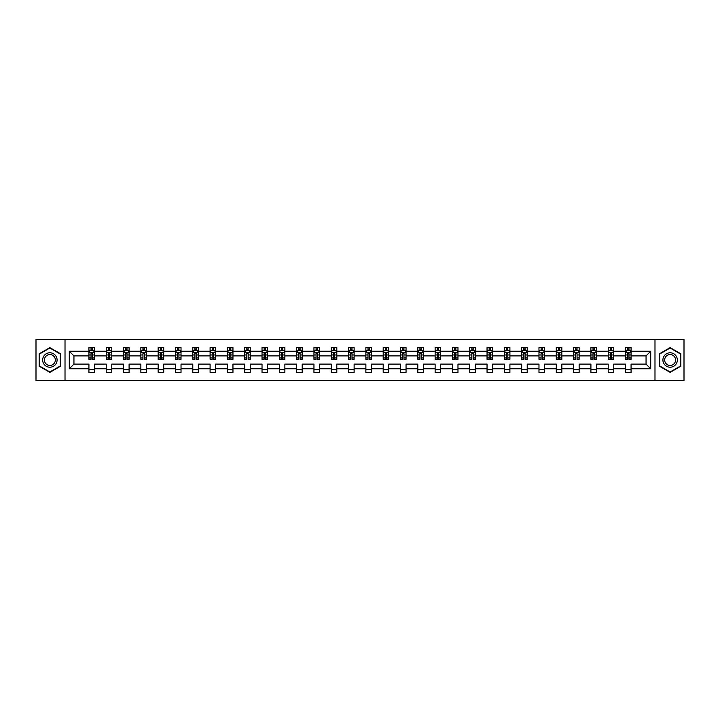 <?xml version="1.0" encoding="UTF-8"?>
<svg xmlns="http://www.w3.org/2000/svg" width="720" height="720" viewBox="0 0 720 720"><rect width="100%" height="100%" fill="white"/><g stroke="black" fill="none" stroke-linecap="round" stroke-linejoin="round"><path stroke-width="1.08" d="M654.984 380.529L684 380.529L684 339.471L654.984 339.471L654.984 380.529L65.016 380.529L65.016 339.471L36 339.471L36 380.529L65.016 380.529M631.071 368.766L631.071 364.104L646.056 364.104L650.709 368.766L631.071 368.766L631.071 372.483L625.527 372.483L625.527 368.766L613.764 368.766L613.764 372.483L608.211 372.483L608.211 368.766L596.457 368.766L596.457 372.483L590.904 372.483L590.904 368.766L579.141 368.766L579.141 372.483L573.597 372.483L573.597 368.766L561.834 368.766L561.834 372.483L556.29 372.483L556.29 368.766L544.527 368.766L544.527 372.483L538.974 372.483L538.974 368.766L527.211 368.766L527.211 372.483L521.667 372.483L521.667 368.766L509.904 368.766L509.904 372.483L504.36 372.483L504.36 368.766L492.597 368.766L492.597 372.483L487.044 372.483L487.044 368.766L475.29 368.766L475.29 372.483L469.737 372.483L469.737 368.766L457.974 368.766L457.974 372.483L452.43 372.483L452.43 368.766L440.667 368.766L440.667 372.483L435.123 372.483L435.123 368.766L423.36 368.766L423.36 372.483L417.807 372.483L417.807 368.766L406.044 368.766L406.044 372.483L400.5 372.483L400.5 368.766L388.737 368.766L388.737 372.483L383.193 372.483L383.193 368.766L371.43 368.766L371.43 372.483L365.877 372.483L365.877 368.766L354.123 368.766L354.123 372.483L348.57 372.483L348.57 368.766L336.807 368.766L336.807 372.483L331.263 372.483L331.263 368.766L319.5 368.766L319.5 372.483L313.956 372.483L313.956 368.766L302.193 368.766L302.193 372.483L296.64 372.483L296.64 368.766L284.877 368.766L284.877 372.483L279.333 372.483L279.333 368.766L267.57 368.766L267.57 372.483L262.026 372.483L262.026 368.766L250.263 368.766L250.263 372.483L244.71 372.483L244.71 368.766L232.956 368.766L232.956 372.483L227.403 372.483L227.403 368.766L215.64 368.766L215.64 372.483L210.096 372.483L210.096 368.766L198.333 368.766L198.333 372.483L192.789 372.483L192.789 368.766L181.026 368.766L181.026 372.483L175.473 372.483L175.473 368.766L163.71 368.766L163.71 372.483L158.166 372.483L158.166 368.766L146.403 368.766L146.403 372.483L140.859 372.483L140.859 368.766L129.096 368.766L129.096 372.483L123.543 372.483L123.543 368.766L111.789 368.766L111.789 372.483L106.236 372.483L106.236 368.766L94.473 368.766L94.473 372.483L88.929 372.483L88.929 368.766L69.291 368.766L69.291 351.234L88.929 351.234L88.929 347.517L94.473 347.517L94.473 351.234L106.236 351.234L106.236 347.517L111.789 347.517L111.789 351.234L123.543 351.234L123.543 347.517L129.096 347.517L129.096 351.234L140.859 351.234L140.859 347.517L146.403 347.517L146.403 351.234L158.166 351.234L158.166 347.517L163.71 347.517L163.71 351.234L175.473 351.234L175.473 347.517L181.026 347.517L181.026 351.234L192.789 351.234L192.789 347.517L198.333 347.517L198.333 351.234L210.096 351.234L210.096 347.517L215.64 347.517L215.64 351.234L227.403 351.234L227.403 347.517L232.956 347.517L232.956 351.234L244.71 351.234L244.71 347.517L250.263 347.517L250.263 351.234L262.026 351.234L262.026 347.517L267.57 347.517L267.57 351.234L279.333 351.234L279.333 347.517L284.877 347.517L284.877 351.234L296.64 351.234L296.64 347.517L302.193 347.517L302.193 351.234L313.956 351.234L313.956 347.517L319.5 347.517L319.5 351.234L331.263 351.234L331.263 347.517L336.807 347.517L336.807 351.234L348.57 351.234L348.57 347.517L354.123 347.517L354.123 351.234L365.877 351.234L365.877 347.517L371.43 347.517L371.43 351.234L383.193 351.234L383.193 347.517L388.737 347.517L388.737 351.234L400.5 351.234L400.5 347.517L406.044 347.517L406.044 351.234L417.807 351.234L417.807 347.517L423.36 347.517L423.36 351.234L435.123 351.234L435.123 347.517L440.667 347.517L440.667 351.234L452.43 351.234L452.43 347.517L457.974 347.517L457.974 351.234L469.737 351.234L469.737 347.517L475.29 347.517L475.29 351.234L487.044 351.234L487.044 347.517L492.597 347.517L492.597 351.234L504.36 351.234L504.36 347.517L509.904 347.517L509.904 351.234L521.667 351.234L521.667 347.517L527.211 347.517L527.211 351.234L538.974 351.234L538.974 347.517L544.527 347.517L544.527 351.234L556.29 351.234L556.29 347.517L561.834 347.517L561.834 351.234L573.597 351.234L573.597 347.517L579.141 347.517L579.141 351.234L590.904 351.234L590.904 347.517L596.457 347.517L596.457 351.234L608.211 351.234L608.211 347.517L613.764 347.517L613.764 351.234L625.527 351.234L625.527 347.517L631.071 347.517L631.071 351.234L650.709 351.234L650.709 368.766M654.984 339.471L65.016 339.471M625.527 351.234L625.527 355.896L613.764 355.896L613.764 351.234M613.764 368.766L613.764 364.104L625.527 364.104L625.527 368.766M608.211 351.234L608.211 355.896L596.457 355.896L596.457 351.234M596.457 368.766L596.457 364.104L608.211 364.104L608.211 368.766M590.904 351.234L590.904 355.896L579.141 355.896L579.141 351.234M579.141 368.766L579.141 364.104L590.904 364.104L590.904 368.766M573.597 351.234L573.597 355.896L561.834 355.896L561.834 351.234M561.834 368.766L561.834 364.104L573.597 364.104L573.597 368.766M556.29 351.234L556.29 355.896L544.527 355.896L544.527 351.234M544.527 368.766L544.527 364.104L556.29 364.104L556.29 368.766M538.974 351.234L538.974 355.896L527.211 355.896L527.211 351.234M527.211 368.766L527.211 364.104L538.974 364.104L538.974 368.766M521.667 351.234L521.667 355.896L509.904 355.896L509.904 351.234M509.904 368.766L509.904 364.104L521.667 364.104L521.667 368.766M504.36 351.234L504.36 355.896L492.597 355.896L492.597 351.234M492.597 368.766L492.597 364.104L504.36 364.104L504.36 368.766M487.044 351.234L487.044 355.896L475.29 355.896L475.29 351.234M475.29 368.766L475.29 364.104L487.044 364.104L487.044 368.766M469.737 351.234L469.737 355.896L457.974 355.896L457.974 351.234M457.974 368.766L457.974 364.104L469.737 364.104L469.737 368.766M452.43 351.234L452.43 355.896L440.667 355.896L440.667 351.234M440.667 368.766L440.667 364.104L452.43 364.104L452.43 368.766M435.123 351.234L435.123 355.896L423.36 355.896L423.36 351.234M423.36 368.766L423.36 364.104L435.123 364.104L435.123 368.766M417.807 351.234L417.807 355.896L406.044 355.896L406.044 351.234M406.044 368.766L406.044 364.104L417.807 364.104L417.807 368.766M400.5 351.234L400.5 355.896L388.737 355.896L388.737 351.234M388.737 368.766L388.737 364.104L400.5 364.104L400.5 368.766M383.193 351.234L383.193 355.896L371.43 355.896L371.43 351.234M371.43 368.766L371.43 364.104L383.193 364.104L383.193 368.766M365.877 351.234L365.877 355.896L354.123 355.896L354.123 351.234M354.123 368.766L354.123 364.104L365.877 364.104L365.877 368.766M348.57 351.234L348.57 355.896L336.807 355.896L336.807 351.234M336.807 368.766L336.807 364.104L348.57 364.104L348.57 368.766M331.263 351.234L331.263 355.896L319.5 355.896L319.5 351.234M319.5 368.766L319.5 364.104L331.263 364.104L331.263 368.766M313.956 351.234L313.956 355.896L302.193 355.896L302.193 351.234M302.193 368.766L302.193 364.104L313.956 364.104L313.956 368.766M296.64 351.234L296.64 355.896L284.877 355.896L284.877 351.234M284.877 368.766L284.877 364.104L296.64 364.104L296.64 368.766M279.333 351.234L279.333 355.896L267.57 355.896L267.57 351.234M267.57 368.766L267.57 364.104L279.333 364.104L279.333 368.766M262.026 351.234L262.026 355.896L250.263 355.896L250.263 351.234M250.263 368.766L250.263 364.104L262.026 364.104L262.026 368.766M244.71 351.234L244.71 355.896L232.956 355.896L232.956 351.234M232.956 368.766L232.956 364.104L244.71 364.104L244.71 368.766M227.403 351.234L227.403 355.896L215.64 355.896L215.64 351.234M215.64 368.766L215.64 364.104L227.403 364.104L227.403 368.766M210.096 351.234L210.096 355.896L198.333 355.896L198.333 351.234M198.333 368.766L198.333 364.104L210.096 364.104L210.096 368.766M192.789 351.234L192.789 355.896L181.026 355.896L181.026 351.234M181.026 368.766L181.026 364.104L192.789 364.104L192.789 368.766M175.473 351.234L175.473 355.896L163.71 355.896L163.71 351.234M163.71 368.766L163.71 364.104L175.473 364.104L175.473 368.766M158.166 351.234L158.166 355.896L146.403 355.896L146.403 351.234M146.403 368.766L146.403 364.104L158.166 364.104L158.166 368.766M140.859 351.234L140.859 355.896L129.096 355.896L129.096 351.234M129.096 368.766L129.096 364.104L140.859 364.104L140.859 368.766M123.543 351.234L123.543 355.896L111.789 355.896L111.789 351.234M111.789 368.766L111.789 364.104L123.543 364.104L123.543 368.766M106.236 351.234L106.236 355.896L94.473 355.896L94.473 351.234M94.473 368.766L94.473 364.104L106.236 364.104L106.236 368.766M88.929 351.234L88.929 355.896L73.944 355.896L73.944 364.104L88.929 364.104L88.929 368.766M69.291 351.234L73.944 355.896M646.056 364.104L646.056 355.896L631.071 355.896L631.071 351.234M627.633 350.289L628.965 350.289M610.326 350.289L611.658 350.289M593.01 350.289L594.342 350.289M575.703 350.289L577.035 350.289M558.396 350.289L559.728 350.289M541.089 350.289L542.412 350.289M523.773 350.289L525.105 350.289M506.466 350.289L507.798 350.289M489.159 350.289L490.491 350.289M471.843 350.289L473.175 350.289M454.536 350.289L455.868 350.289M437.229 350.289L438.561 350.289M419.922 350.289L421.245 350.289M402.606 350.289L403.938 350.289M385.299 350.289L386.631 350.289M367.992 350.289L369.324 350.289M350.676 350.289L352.008 350.289M333.369 350.289L334.701 350.289M316.062 350.289L317.394 350.289M298.755 350.289L300.078 350.289M281.439 350.289L282.771 350.289M264.132 350.289L265.464 350.289M246.825 350.289L248.157 350.289M229.509 350.289L230.841 350.289M212.202 350.289L213.534 350.289M194.895 350.289L196.227 350.289M177.588 350.289L178.911 350.289M160.272 350.289L161.604 350.289M142.965 350.289L144.297 350.289M125.658 350.289L126.99 350.289M108.342 350.289L109.674 350.289M91.035 350.289L92.367 350.289M88.929 369.711L94.473 369.711M106.236 369.711L111.789 369.711M123.543 369.711L129.096 369.711M140.859 369.711L146.403 369.711M158.166 369.711L163.71 369.711M175.473 369.711L181.026 369.711M192.789 369.711L198.333 369.711M210.096 369.711L215.64 369.711M227.403 369.711L232.956 369.711M244.71 369.711L250.263 369.711M262.026 369.711L267.57 369.711M279.333 369.711L284.877 369.711M296.64 369.711L302.193 369.711M313.956 369.711L319.5 369.711M331.263 369.711L336.807 369.711M348.57 369.711L354.123 369.711M365.877 369.711L371.43 369.711M383.193 369.711L388.737 369.711M400.5 369.711L406.044 369.711M417.807 369.711L423.36 369.711M435.123 369.711L440.667 369.711M452.43 369.711L457.974 369.711M469.737 369.711L475.29 369.711M487.044 369.711L492.597 369.711M504.36 369.711L509.904 369.711M521.667 369.711L527.211 369.711M538.974 369.711L544.527 369.711M556.29 369.711L561.834 369.711M573.597 369.711L579.141 369.711M590.904 369.711L596.457 369.711M608.211 369.711L613.764 369.711M625.527 369.711L631.071 369.711M73.944 364.104L69.291 368.766M650.709 351.234L646.056 355.896M60.579 353.817L49.869 347.634L39.159 353.817L39.159 366.183L49.869 372.366L60.579 366.183L60.579 353.817M659.421 353.817L659.421 366.183L670.131 372.366L680.841 366.183L680.841 353.817L670.131 347.634L659.421 353.817M92.367 348.957L91.035 348.957M89.973 350.478L88.929 350.478L88.929 347.517L91.035 347.517L91.035 350.343M88.929 357.939L88.929 359.334L91.035 359.334L91.035 357.939L88.929 357.939L88.929 355.896M94.473 355.896L94.473 359.334L92.367 359.334L92.367 353.394L91.035 353.394L91.035 357.939M93.429 350.478L94.473 350.478L94.473 347.517L93.474 347.517M94.473 352.566L93.366 350.343L90.036 350.343L88.929 352.566M92.367 350.343L92.367 347.517L94.473 347.517M89.928 347.517L88.929 347.517M109.674 348.957L108.342 348.957M107.28 350.478L106.236 350.478L106.236 347.517L108.342 347.517L108.342 350.343M106.236 357.939L106.236 359.334L108.342 359.334L108.342 357.939L106.236 357.939L106.236 355.896M111.789 355.896L111.789 359.334L109.674 359.334L109.674 353.394L108.342 353.394L108.342 357.939M110.745 350.478L111.789 350.478L111.789 347.517L110.79 347.517M111.789 352.566L110.673 350.343L107.343 350.343L106.236 352.566M109.674 350.343L109.674 347.517L111.789 347.517M107.235 347.517L106.236 347.517M126.99 348.957L125.658 348.957M124.587 350.478L123.543 350.478L123.543 347.517L125.658 347.517L125.658 350.343M123.543 357.939L123.543 359.334L125.658 359.334L125.658 357.939L123.543 357.939L123.543 355.896M129.096 355.896L129.096 359.334L126.99 359.334L126.99 353.394L125.658 353.394L125.658 357.939M128.052 350.478L129.096 350.478L129.096 347.517L128.097 347.517M129.096 352.566L127.989 350.343L124.659 350.343L123.543 352.566M126.99 350.343L126.99 347.517L129.096 347.517M124.542 347.517L123.543 347.517M43.623 356.391A7.209 7.209 0 0 0 46.26 366.246A7.209 7.209 0 0 0 56.115 363.609A7.209 7.209 0 0 0 53.478 353.754A7.209 7.209 0 0 0 43.623 356.391M45.144 357.273A5.463 5.463 0 0 0 47.142 364.725A5.463 5.463 0 0 0 54.603 362.727A5.463 5.463 0 0 0 52.596 355.275A5.463 5.463 0 0 0 45.144 357.273M60.246 354.006L60.246 365.994L49.869 371.979L39.492 365.994L39.492 354.006L49.869 348.021L60.246 354.006M663.885 356.391A7.209 7.209 0 0 0 666.522 366.246A7.209 7.209 0 0 0 676.377 363.609A7.209 7.209 0 0 0 673.74 353.754A7.209 7.209 0 0 0 663.885 356.391M665.397 357.273A5.463 5.463 0 0 0 667.404 364.725A5.463 5.463 0 0 0 674.856 362.727A5.463 5.463 0 0 0 672.858 355.275A5.463 5.463 0 0 0 665.397 357.273M680.508 354.006L680.508 365.994L670.131 371.979L659.754 365.994L659.754 354.006L670.131 348.021L680.508 354.006M144.297 348.957L142.965 348.957M141.903 350.478L140.859 350.478L140.859 347.517L142.965 347.517L142.965 350.343M140.859 357.939L140.859 359.334L142.965 359.334L142.965 357.939L140.859 357.939L140.859 355.896M146.403 355.896L146.403 359.334L144.297 359.334L144.297 353.394L142.965 353.394L142.965 357.939M145.359 350.478L146.403 350.478L146.403 347.517L145.404 347.517M146.403 352.566L145.296 350.343L141.966 350.343L140.859 352.566M144.297 350.343L144.297 347.517L146.403 347.517M141.858 347.517L140.859 347.517M161.604 348.957L160.272 348.957M159.21 350.478L158.166 350.478L158.166 347.517L160.272 347.517L160.272 350.343M158.166 357.939L158.166 359.334L160.272 359.334L160.272 357.939L158.166 357.939L158.166 355.896M163.71 355.896L163.71 359.334L161.604 359.334L161.604 353.394L160.272 353.394L160.272 357.939M162.675 350.478L163.71 350.478L163.71 347.517L162.711 347.517M163.71 352.566L162.603 350.343L159.273 350.343L158.166 352.566M161.604 350.343L161.604 347.517L163.71 347.517M159.165 347.517L158.166 347.517M178.911 348.957L177.588 348.957M176.517 350.478L175.473 350.478L175.473 347.517L177.588 347.517L177.588 350.343M175.473 357.939L175.473 359.334L177.588 359.334L177.588 357.939L175.473 357.939L175.473 355.896M181.026 355.896L181.026 359.334L178.911 359.334L178.911 353.394L177.588 353.394L177.588 357.939M179.982 350.478L181.026 350.478L181.026 347.517L180.027 347.517M181.026 352.566L179.91 350.343L176.589 350.343L175.473 352.566M178.911 350.343L178.911 347.517L181.026 347.517M176.472 347.517L175.473 347.517M196.227 348.957L194.895 348.957M193.824 350.478L192.789 350.478L192.789 347.517L194.895 347.517L194.895 350.343M192.789 357.939L192.789 359.334L194.895 359.334L194.895 357.939L192.789 357.939L192.789 355.896M198.333 355.896L198.333 359.334L196.227 359.334L196.227 353.394L194.895 353.394L194.895 357.939M197.289 350.478L198.333 350.478L198.333 347.517L197.334 347.517M198.333 352.566L197.226 350.343L193.896 350.343L192.789 352.566M196.227 350.343L196.227 347.517L198.333 347.517M193.788 347.517L192.789 347.517M213.534 348.957L212.202 348.957M211.14 350.478L210.096 350.478L210.096 347.517L212.202 347.517L212.202 350.343M210.096 357.939L210.096 359.334L212.202 359.334L212.202 357.939L210.096 357.939L210.096 355.896M215.64 355.896L215.64 359.334L213.534 359.334L213.534 353.394L212.202 353.394L212.202 357.939M214.596 350.478L215.64 350.478L215.64 347.517L214.641 347.517M215.64 352.566L214.533 350.343L211.203 350.343L210.096 352.566M213.534 350.343L213.534 347.517L215.64 347.517M211.095 347.517L210.096 347.517M230.841 348.957L229.509 348.957M228.447 350.478L227.403 350.478L227.403 347.517L229.509 347.517L229.509 350.343M227.403 357.939L227.403 359.334L229.509 359.334L229.509 357.939L227.403 357.939L227.403 355.896M232.956 355.896L232.956 359.334L230.841 359.334L230.841 353.394L229.509 353.394L229.509 357.939M231.912 350.478L232.956 350.478L232.956 347.517L231.957 347.517M232.956 352.566L231.84 350.343L228.51 350.343L227.403 352.566M230.841 350.343L230.841 347.517L232.956 347.517M228.402 347.517L227.403 347.517M248.157 348.957L246.825 348.957M245.754 350.478L244.71 350.478L244.71 347.517L246.825 347.517L246.825 350.343M244.71 357.939L244.71 359.334L246.825 359.334L246.825 357.939L244.71 357.939L244.71 355.896M250.263 355.896L250.263 359.334L248.157 359.334L248.157 353.394L246.825 353.394L246.825 357.939M249.219 350.478L250.263 350.478L250.263 347.517L249.264 347.517M250.263 352.566L249.156 350.343L245.826 350.343L244.71 352.566M248.157 350.343L248.157 347.517L250.263 347.517M245.709 347.517L244.71 347.517M265.464 348.957L264.132 348.957M263.07 350.478L262.026 350.478L262.026 347.517L264.132 347.517L264.132 350.343M262.026 357.939L262.026 359.334L264.132 359.334L264.132 357.939L262.026 357.939L262.026 355.896M267.57 355.896L267.57 359.334L265.464 359.334L265.464 353.394L264.132 353.394L264.132 357.939M266.526 350.478L267.57 350.478L267.57 347.517L266.571 347.517M267.57 352.566L266.463 350.343L263.133 350.343L262.026 352.566M265.464 350.343L265.464 347.517L267.57 347.517M263.025 347.517L262.026 347.517M282.771 348.957L281.439 348.957M280.377 350.478L279.333 350.478L279.333 347.517L281.439 347.517L281.439 350.343M279.333 357.939L279.333 359.334L281.439 359.334L281.439 357.939L279.333 357.939L279.333 355.896M284.877 355.896L284.877 359.334L282.771 359.334L282.771 353.394L281.439 353.394L281.439 357.939M283.842 350.478L284.877 350.478L284.877 347.517L283.878 347.517M284.877 352.566L283.77 350.343L280.44 350.343L279.333 352.566M282.771 350.343L282.771 347.517L284.877 347.517M280.332 347.517L279.333 347.517M300.078 348.957L298.755 348.957M297.684 350.478L296.64 350.478L296.64 347.517L298.755 347.517L298.755 350.343M296.64 357.939L296.64 359.334L298.755 359.334L298.755 357.939L296.64 357.939L296.64 355.896M302.193 355.896L302.193 359.334L300.078 359.334L300.078 353.394L298.755 353.394L298.755 357.939M301.149 350.478L302.193 350.478L302.193 347.517L301.194 347.517M302.193 352.566L301.077 350.343L297.756 350.343L296.64 352.566M300.078 350.343L300.078 347.517L302.193 347.517M297.639 347.517L296.64 347.517M317.394 348.957L316.062 348.957M314.991 350.478L313.956 350.478L313.956 347.517L316.062 347.517L316.062 350.343M313.956 357.939L313.956 359.334L316.062 359.334L316.062 357.939L313.956 357.939L313.956 355.896M319.5 355.896L319.5 359.334L317.394 359.334L317.394 353.394L316.062 353.394L316.062 357.939M318.456 350.478L319.5 350.478L319.5 347.517L318.501 347.517M319.5 352.566L318.393 350.343L315.063 350.343L313.956 352.566M317.394 350.343L317.394 347.517L319.5 347.517M314.955 347.517L313.956 347.517M334.701 348.957L333.369 348.957M332.307 350.478L331.263 350.478L331.263 347.517L333.369 347.517L333.369 350.343M331.263 357.939L331.263 359.334L333.369 359.334L333.369 357.939L331.263 357.939L331.263 355.896M336.807 355.896L336.807 359.334L334.701 359.334L334.701 353.394L333.369 353.394L333.369 357.939M335.763 350.478L336.807 350.478L336.807 347.517L335.808 347.517M336.807 352.566L335.7 350.343L332.37 350.343L331.263 352.566M334.701 350.343L334.701 347.517L336.807 347.517M332.262 347.517L331.263 347.517M352.008 348.957L350.676 348.957M349.614 350.478L348.57 350.478L348.57 347.517L350.676 347.517L350.676 350.343M348.57 357.939L348.57 359.334L350.676 359.334L350.676 357.939L348.57 357.939L348.57 355.896M354.123 355.896L354.123 359.334L352.008 359.334L352.008 353.394L350.676 353.394L350.676 357.939M353.079 350.478L354.123 350.478L354.123 347.517L353.124 347.517M354.123 352.566L353.007 350.343L349.677 350.343L348.57 352.566M352.008 350.343L352.008 347.517L354.123 347.517M349.569 347.517L348.57 347.517M369.324 348.957L367.992 348.957M366.921 350.478L365.877 350.478L365.877 347.517L367.992 347.517L367.992 350.343M365.877 357.939L365.877 359.334L367.992 359.334L367.992 357.939L365.877 357.939L365.877 355.896M371.43 355.896L371.43 359.334L369.324 359.334L369.324 353.394L367.992 353.394L367.992 357.939M370.386 350.478L371.43 350.478L371.43 347.517L370.431 347.517M371.43 352.566L370.323 350.343L366.993 350.343L365.877 352.566M369.324 350.343L369.324 347.517L371.43 347.517M366.876 347.517L365.877 347.517M386.631 348.957L385.299 348.957M384.237 350.478L383.193 350.478L383.193 347.517L385.299 347.517L385.299 350.343M383.193 357.939L383.193 359.334L385.299 359.334L385.299 357.939L383.193 357.939L383.193 355.896M388.737 355.896L388.737 359.334L386.631 359.334L386.631 353.394L385.299 353.394L385.299 357.939M387.693 350.478L388.737 350.478L388.737 347.517L387.738 347.517M388.737 352.566L387.63 350.343L384.3 350.343L383.193 352.566M386.631 350.343L386.631 347.517L388.737 347.517M384.192 347.517L383.193 347.517M403.938 348.957L402.606 348.957M401.544 350.478L400.5 350.478L400.5 347.517L402.606 347.517L402.606 350.343M400.5 357.939L400.5 359.334L402.606 359.334L402.606 357.939L400.5 357.939L400.5 355.896M406.044 355.896L406.044 359.334L403.938 359.334L403.938 353.394L402.606 353.394L402.606 357.939M405.009 350.478L406.044 350.478L406.044 347.517L405.045 347.517M406.044 352.566L404.937 350.343L401.607 350.343L400.5 352.566M403.938 350.343L403.938 347.517L406.044 347.517M401.499 347.517L400.5 347.517M421.245 348.957L419.922 348.957M418.851 350.478L417.807 350.478L417.807 347.517L419.922 347.517L419.922 350.343M417.807 357.939L417.807 359.334L419.922 359.334L419.922 357.939L417.807 357.939L417.807 355.896M423.36 355.896L423.36 359.334L421.245 359.334L421.245 353.394L419.922 353.394L419.922 357.939M422.316 350.478L423.36 350.478L423.36 347.517L422.361 347.517M423.36 352.566L422.244 350.343L418.923 350.343L417.807 352.566M421.245 350.343L421.245 347.517L423.36 347.517M418.806 347.517L417.807 347.517M438.561 348.957L437.229 348.957M436.158 350.478L435.123 350.478L435.123 347.517L437.229 347.517L437.229 350.343M435.123 357.939L435.123 359.334L437.229 359.334L437.229 357.939L435.123 357.939L435.123 355.896M440.667 355.896L440.667 359.334L438.561 359.334L438.561 353.394L437.229 353.394L437.229 357.939M439.623 350.478L440.667 350.478L440.667 347.517L439.668 347.517M440.667 352.566L439.56 350.343L436.23 350.343L435.123 352.566M438.561 350.343L438.561 347.517L440.667 347.517M436.122 347.517L435.123 347.517M455.868 348.957L454.536 348.957M453.474 350.478L452.43 350.478L452.43 347.517L454.536 347.517L454.536 350.343M452.43 357.939L452.43 359.334L454.536 359.334L454.536 357.939L452.43 357.939L452.43 355.896M457.974 355.896L457.974 359.334L455.868 359.334L455.868 353.394L454.536 353.394L454.536 357.939M456.93 350.478L457.974 350.478L457.974 347.517L456.975 347.517M457.974 352.566L456.867 350.343L453.537 350.343L452.43 352.566M455.868 350.343L455.868 347.517L457.974 347.517M453.429 347.517L452.43 347.517M473.175 348.957L471.843 348.957M470.781 350.478L469.737 350.478L469.737 347.517L471.843 347.517L471.843 350.343M469.737 357.939L469.737 359.334L471.843 359.334L471.843 357.939L469.737 357.939L469.737 355.896M475.29 355.896L475.29 359.334L473.175 359.334L473.175 353.394L471.843 353.394L471.843 357.939M474.246 350.478L475.29 350.478L475.29 347.517L474.291 347.517M475.29 352.566L474.174 350.343L470.844 350.343L469.737 352.566M473.175 350.343L473.175 347.517L475.29 347.517M470.736 347.517L469.737 347.517M490.491 348.957L489.159 348.957M488.088 350.478L487.044 350.478L487.044 347.517L489.159 347.517L489.159 350.343M487.044 357.939L487.044 359.334L489.159 359.334L489.159 357.939L487.044 357.939L487.044 355.896M492.597 355.896L492.597 359.334L490.491 359.334L490.491 353.394L489.159 353.394L489.159 357.939M491.553 350.478L492.597 350.478L492.597 347.517L491.598 347.517M492.597 352.566L491.49 350.343L488.16 350.343L487.044 352.566M490.491 350.343L490.491 347.517L492.597 347.517M488.043 347.517L487.044 347.517M507.798 348.957L506.466 348.957M505.404 350.478L504.36 350.478L504.36 347.517L506.466 347.517L506.466 350.343M504.36 357.939L504.36 359.334L506.466 359.334L506.466 357.939L504.36 357.939L504.36 355.896M509.904 355.896L509.904 359.334L507.798 359.334L507.798 353.394L506.466 353.394L506.466 357.939M508.86 350.478L509.904 350.478L509.904 347.517L508.905 347.517M509.904 352.566L508.797 350.343L505.467 350.343L504.36 352.566M507.798 350.343L507.798 347.517L509.904 347.517M505.359 347.517L504.36 347.517M525.105 348.957L523.773 348.957M522.711 350.478L521.667 350.478L521.667 347.517L523.773 347.517L523.773 350.343M521.667 357.939L521.667 359.334L523.773 359.334L523.773 357.939L521.667 357.939L521.667 355.896M527.211 355.896L527.211 359.334L525.105 359.334L525.105 353.394L523.773 353.394L523.773 357.939M526.176 350.478L527.211 350.478L527.211 347.517L526.212 347.517M527.211 352.566L526.104 350.343L522.774 350.343L521.667 352.566M525.105 350.343L525.105 347.517L527.211 347.517M522.666 347.517L521.667 347.517M542.412 348.957L541.089 348.957M540.018 350.478L538.974 350.478L538.974 347.517L541.089 347.517L541.089 350.343M538.974 357.939L538.974 359.334L541.089 359.334L541.089 357.939L538.974 357.939L538.974 355.896M544.527 355.896L544.527 359.334L542.412 359.334L542.412 353.394L541.089 353.394L541.089 357.939M543.483 350.478L544.527 350.478L544.527 347.517L543.528 347.517M544.527 352.566L543.411 350.343L540.09 350.343L538.974 352.566M542.412 350.343L542.412 347.517L544.527 347.517M539.973 347.517L538.974 347.517M559.728 348.957L558.396 348.957M557.325 350.478L556.29 350.478L556.29 347.517L558.396 347.517L558.396 350.343M556.29 357.939L556.29 359.334L558.396 359.334L558.396 357.939L556.29 357.939L556.29 355.896M561.834 355.896L561.834 359.334L559.728 359.334L559.728 353.394L558.396 353.394L558.396 357.939M560.79 350.478L561.834 350.478L561.834 347.517L560.835 347.517M561.834 352.566L560.727 350.343L557.397 350.343L556.29 352.566M559.728 350.343L559.728 347.517L561.834 347.517M557.289 347.517L556.29 347.517M577.035 348.957L575.703 348.957M574.641 350.478L573.597 350.478L573.597 347.517L575.703 347.517L575.703 350.343M573.597 357.939L573.597 359.334L575.703 359.334L575.703 357.939L573.597 357.939L573.597 355.896M579.141 355.896L579.141 359.334L577.035 359.334L577.035 353.394L575.703 353.394L575.703 357.939M578.097 350.478L579.141 350.478L579.141 347.517L578.142 347.517M579.141 352.566L578.034 350.343L574.704 350.343L573.597 352.566M577.035 350.343L577.035 347.517L579.141 347.517M574.596 347.517L573.597 347.517M594.342 348.957L593.01 348.957M591.948 350.478L590.904 350.478L590.904 347.517L593.01 347.517L593.01 350.343M590.904 357.939L590.904 359.334L593.01 359.334L593.01 357.939L590.904 357.939L590.904 355.896M596.457 355.896L596.457 359.334L594.342 359.334L594.342 353.394L593.01 353.394L593.01 357.939M595.413 350.478L596.457 350.478L596.457 347.517L595.458 347.517M596.457 352.566L595.341 350.343L592.011 350.343L590.904 352.566M594.342 350.343L594.342 347.517L596.457 347.517M591.903 347.517L590.904 347.517M611.658 348.957L610.326 348.957M609.255 350.478L608.211 350.478L608.211 347.517L610.326 347.517L610.326 350.343M608.211 357.939L608.211 359.334L610.326 359.334L610.326 357.939L608.211 357.939L608.211 355.896M613.764 355.896L613.764 359.334L611.658 359.334L611.658 353.394L610.326 353.394L610.326 357.939M612.72 350.478L613.764 350.478L613.764 347.517L612.765 347.517M613.764 352.566L612.657 350.343L609.327 350.343L608.211 352.566M611.658 350.343L611.658 347.517L613.764 347.517M609.21 347.517L608.211 347.517M628.965 348.957L627.633 348.957M626.571 350.478L625.527 350.478L625.527 347.517L627.633 347.517L627.633 350.343M625.527 357.939L625.527 359.334L627.633 359.334L627.633 357.939L625.527 357.939L625.527 355.896M631.071 355.896L631.071 359.334L628.965 359.334L628.965 353.394L627.633 353.394L627.633 357.939M630.027 350.478L631.071 350.478L631.071 347.517L630.072 347.517M631.071 352.566L629.964 350.343L626.634 350.343L625.527 352.566M628.965 350.343L628.965 347.517L631.071 347.517M626.526 347.517L625.527 347.517M94.446 352.512L88.956 352.512M94.473 357.939L92.367 357.939M91.035 354.969L88.929 354.969M94.473 354.969L92.367 354.969M92.367 349.668L91.035 349.668M111.753 352.512L106.263 352.512M111.789 357.939L109.674 357.939M108.342 354.969L106.236 354.969M111.789 354.969L109.674 354.969M109.674 349.668L108.342 349.668M129.069 352.512L123.57 352.512M129.096 357.939L126.99 357.939M125.658 354.969L123.543 354.969M129.096 354.969L126.99 354.969M126.99 349.668L125.658 349.668M146.376 352.512L140.886 352.512M146.403 357.939L144.297 357.939M142.965 354.969L140.859 354.969M146.403 354.969L144.297 354.969M144.297 349.668L142.965 349.668M163.683 352.512L158.193 352.512M163.71 357.939L161.604 357.939M160.272 354.969L158.166 354.969M163.71 354.969L161.604 354.969M161.604 349.668L160.272 349.668M180.999 352.512L175.5 352.512M181.026 357.939L178.911 357.939M177.588 354.969L175.473 354.969M181.026 354.969L178.911 354.969M178.911 349.668L177.588 349.668M198.306 352.512L192.816 352.512M198.333 357.939L196.227 357.939M194.895 354.969L192.789 354.969M198.333 354.969L196.227 354.969M196.227 349.668L194.895 349.668M215.613 352.512L210.123 352.512M215.64 357.939L213.534 357.939M212.202 354.969L210.096 354.969M215.64 354.969L213.534 354.969M213.534 349.668L212.202 349.668M232.92 352.512L227.43 352.512M232.956 357.939L230.841 357.939M229.509 354.969L227.403 354.969M232.956 354.969L230.841 354.969M230.841 349.668L229.509 349.668M250.236 352.512L244.737 352.512M250.263 357.939L248.157 357.939M246.825 354.969L244.71 354.969M250.263 354.969L248.157 354.969M248.157 349.668L246.825 349.668M267.543 352.512L262.053 352.512M267.57 357.939L265.464 357.939M264.132 354.969L262.026 354.969M267.57 354.969L265.464 354.969M265.464 349.668L264.132 349.668M284.85 352.512L279.36 352.512M284.877 357.939L282.771 357.939M281.439 354.969L279.333 354.969M284.877 354.969L282.771 354.969M282.771 349.668L281.439 349.668M302.166 352.512L296.667 352.512M302.193 357.939L300.078 357.939M298.755 354.969L296.64 354.969M302.193 354.969L300.078 354.969M300.078 349.668L298.755 349.668M319.473 352.512L313.983 352.512M319.5 357.939L317.394 357.939M316.062 354.969L313.956 354.969M319.5 354.969L317.394 354.969M317.394 349.668L316.062 349.668M336.78 352.512L331.29 352.512M336.807 357.939L334.701 357.939M333.369 354.969L331.263 354.969M336.807 354.969L334.701 354.969M334.701 349.668L333.369 349.668M354.087 352.512L348.597 352.512M354.123 357.939L352.008 357.939M350.676 354.969L348.57 354.969M354.123 354.969L352.008 354.969M352.008 349.668L350.676 349.668M371.403 352.512L365.913 352.512M371.43 357.939L369.324 357.939M367.992 354.969L365.877 354.969M371.43 354.969L369.324 354.969M369.324 349.668L367.992 349.668M388.71 352.512L383.22 352.512M388.737 357.939L386.631 357.939M385.299 354.969L383.193 354.969M388.737 354.969L386.631 354.969M386.631 349.668L385.299 349.668M406.017 352.512L400.527 352.512M406.044 357.939L403.938 357.939M402.606 354.969L400.5 354.969M406.044 354.969L403.938 354.969M403.938 349.668L402.606 349.668M423.333 352.512L417.834 352.512M423.36 357.939L421.245 357.939M419.922 354.969L417.807 354.969M423.36 354.969L421.245 354.969M421.245 349.668L419.922 349.668M440.64 352.512L435.15 352.512M440.667 357.939L438.561 357.939M437.229 354.969L435.123 354.969M440.667 354.969L438.561 354.969M438.561 349.668L437.229 349.668M457.947 352.512L452.457 352.512M457.974 357.939L455.868 357.939M454.536 354.969L452.43 354.969M457.974 354.969L455.868 354.969M455.868 349.668L454.536 349.668M475.263 352.512L469.764 352.512M475.29 357.939L473.175 357.939M471.843 354.969L469.737 354.969M475.29 354.969L473.175 354.969M473.175 349.668L471.843 349.668M492.57 352.512L487.08 352.512M492.597 357.939L490.491 357.939M489.159 354.969L487.044 354.969M492.597 354.969L490.491 354.969M490.491 349.668L489.159 349.668M509.877 352.512L504.387 352.512M509.904 357.939L507.798 357.939M506.466 354.969L504.36 354.969M509.904 354.969L507.798 354.969M507.798 349.668L506.466 349.668M527.184 352.512L521.694 352.512M527.211 357.939L525.105 357.939M523.773 354.969L521.667 354.969M527.211 354.969L525.105 354.969M525.105 349.668L523.773 349.668M544.5 352.512L539.001 352.512M544.527 357.939L542.412 357.939M541.089 354.969L538.974 354.969M544.527 354.969L542.412 354.969M542.412 349.668L541.089 349.668M561.807 352.512L556.317 352.512M561.834 357.939L559.728 357.939M558.396 354.969L556.29 354.969M561.834 354.969L559.728 354.969M559.728 349.668L558.396 349.668M579.114 352.512L573.624 352.512M579.141 357.939L577.035 357.939M575.703 354.969L573.597 354.969M579.141 354.969L577.035 354.969M577.035 349.668L575.703 349.668M596.43 352.512L590.931 352.512M596.457 357.939L594.342 357.939M593.01 354.969L590.904 354.969M596.457 354.969L594.342 354.969M594.342 349.668L593.01 349.668M613.737 352.512L608.247 352.512M613.764 357.939L611.658 357.939M610.326 354.969L608.211 354.969M613.764 354.969L611.658 354.969M611.658 349.668L610.326 349.668M631.044 352.512L625.554 352.512M631.071 357.939L628.965 357.939M627.633 354.969L625.527 354.969M631.071 354.969L628.965 354.969M628.965 349.668L627.633 349.668"/></g></svg>
